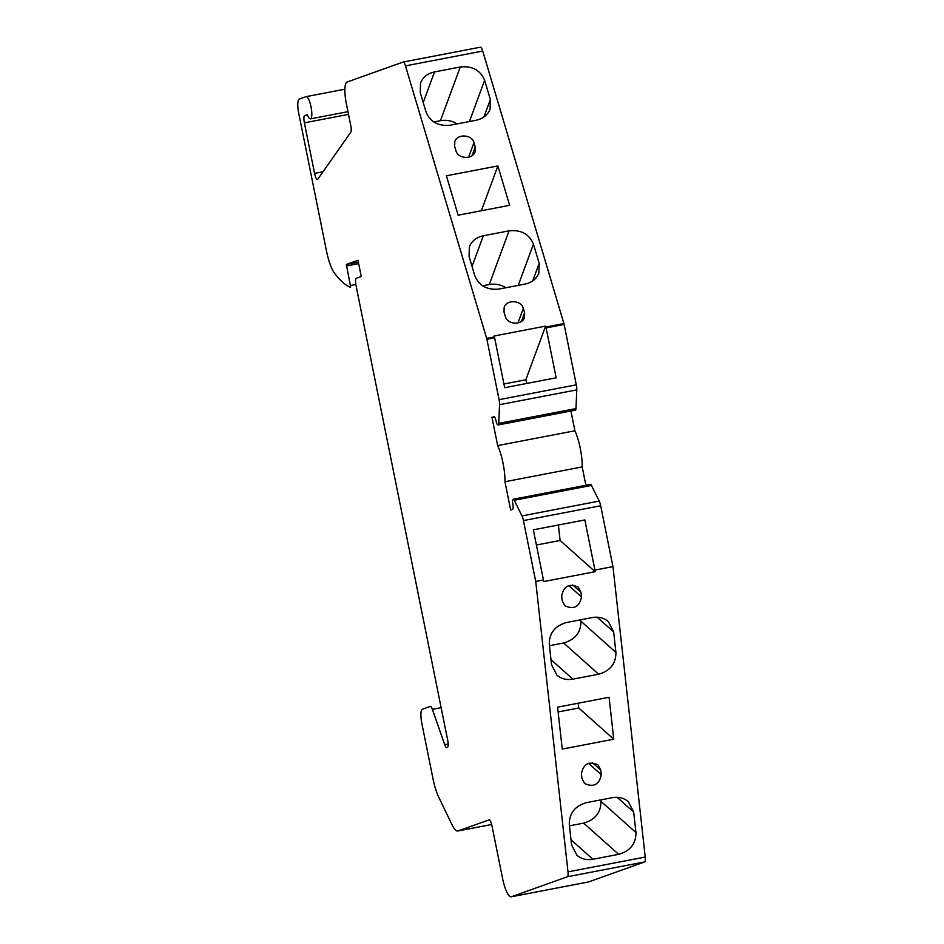 <?xml version="1.0" encoding="UTF-8"?>
<svg xmlns="http://www.w3.org/2000/svg" width="944" height="944" viewBox="0 0 944 944"><rect width="100%" height="100%" fill="white"/><g stroke="black" fill="none" stroke-linecap="round" stroke-linejoin="round"><path stroke-width="1.42" d="M455.928 150.686L454.654 146.391L454.796 141.565C457.25 133.552 471.976 134.414 473.959 142.686L475.245 146.981L475.103 151.807C472.637 159.819 457.923 158.97 455.928 150.686M490.361 99.533L490.089 109.185C487.694 115.026 483.033 118.708 476.118 120.242L450.371 125.186C438.358 126.402 430.24 121.965 426.004 111.888L420.269 92.63L420.54 82.978C422.936 77.148 427.597 73.455 434.511 71.933L460.259 66.989C472.271 65.761 480.39 70.198 484.626 80.275L490.361 99.533L483.918 116.997M446.406 175.796L458.147 215.208L509.63 205.32L497.889 165.92L446.406 175.796M483.328 235.776C476.413 237.31 471.752 240.991 469.357 246.832L469.074 256.485L474.808 275.742C479.056 285.82 487.175 290.256 499.187 289.029L524.935 284.097C531.85 282.563 536.499 278.881 538.894 273.04L539.177 263.388L533.443 244.13C529.206 234.053 521.076 229.616 509.064 230.843L483.328 235.776L472.035 266.397M523.33 308.405C521.348 300.133 506.621 299.272 504.167 307.284L504.025 312.11L505.3 316.417C507.294 324.689 522.008 325.55 524.475 317.538L524.616 312.712L523.33 308.405L517.961 322.954M494.621 337.799A2.702 0.661 79.1 0 0 494.396 336.902L494.125 335.993L545.62 326.105L545.892 327.025A2.702 0.661 -100.9 0 1 546.104 327.91L556.169 377.801L504.674 387.689L494.621 337.799L486.892 339.274L499.069 399.666A6.868 1.687 79.1 0 1 499.553 404.693L498.739 423.396A4.732 1.168 79.1 0 1 498.184 424.965A4.732 1.168 79.1 0 1 497.795 424.812L497.217 424.304A2.702 0.661 79.1 0 1 496.296 421.956L496.202 421.508A5.404 1.333 -100.9 0 0 493.924 416.646A5.404 1.333 -100.9 0 0 493.865 416.658L491.966 417.342L497.665 445.603A27.046 6.655 79.1 0 1 504.957 481.747L510.657 510.008L512.557 509.323A5.404 1.333 -100.9 0 0 512.757 503.577L512.663 503.117A2.702 0.661 79.1 0 1 512.58 500.485L512.887 499.659A4.732 1.168 79.1 0 1 513.253 499.234A4.732 1.168 79.1 0 1 514.232 500.261L521.973 515.908A6.868 1.687 79.1 0 1 523.448 520.581L535.72 581.433L568.005 871.867A6.761 1.664 79.1 0 1 567.391 876.752L511.365 896.753A20.284 4.991 79.1 0 1 511.176 896.8A20.284 4.991 79.1 0 1 502.597 878.569L491.989 825.941A6.761 1.664 -100.9 0 0 489.134 819.864A6.761 1.664 -100.9 0 0 489.075 819.876L458.076 830.932A27.046 6.655 79.1 0 1 457.84 831.003A27.046 6.655 79.1 0 1 452.034 824.773L438.689 797.09A27.046 6.655 79.1 0 1 433.06 779.012L421.885 723.611A13.523 3.328 79.1 0 1 422.381 709.239L430.287 706.419A6.761 1.664 79.1 0 1 430.346 706.407A6.761 1.664 79.1 0 1 432.364 709.345L444.718 744.663A6.761 1.664 -100.9 0 0 446.736 747.613A6.761 1.664 -100.9 0 0 446.795 747.589L447.444 747.365A6.761 1.664 -100.9 0 0 447.692 740.179L356.006 285.466A6.761 1.664 79.1 0 1 356.254 278.279L361.245 276.498L357.977 260.296L346.354 264.438L350.661 287.035A27.046 6.655 79.1 0 1 350.566 287.059A27.046 6.655 79.1 0 1 348.82 286.563A175.891 43.259 79.1 0 1 334.447 273.099A27.046 6.655 79.1 0 1 326.506 251.092L298.764 113.481A13.523 3.328 79.1 0 1 299.26 99.096L306.104 96.654A11.328 2.785 79.1 0 1 306.21 96.63A11.328 2.785 79.1 0 1 311.083 107.227A11.328 2.785 79.1 0 1 310.482 118.873A11.328 2.785 79.1 0 1 307.732 115.557A2.702 0.661 79.1 0 0 307.071 114.779L307.048 114.779A2.702 0.661 79.1 0 1 307.071 114.779M403.241 62.021L480.354 47.212A6.761 1.664 79.1 0 1 480.413 47.2A6.761 1.664 79.1 0 1 482.726 51.047L563.91 323.556A2.702 0.661 79.1 0 1 564.134 324.453L576.3 384.833A6.868 1.687 79.1 0 1 576.784 389.872L575.97 408.563A4.732 1.168 79.1 0 1 575.415 410.144L498.184 424.965M323.001 171.773L314.576 173.389A6.761 1.664 79.1 0 0 317.432 179.466A6.761 1.664 79.1 0 0 317.774 179.207L350.755 132.278A6.761 1.664 -100.9 0 0 350.72 125.316L346.342 103.604A20.284 4.991 79.1 0 1 347.085 82.034L403.123 62.044A6.761 1.664 79.1 0 1 403.182 62.021A6.761 1.664 79.1 0 1 405.483 65.868L486.667 338.389A2.702 0.661 79.1 0 1 486.892 339.274M503.931 383.996L525.808 379.795L526.894 383.429M505.854 287.755C500.768 284.581 495.234 283.507 489.263 284.533L482.596 285.808M433.792 121.953L440.447 120.679C446.418 119.652 451.952 120.726 457.038 123.9M569.456 825.835L583.64 823.121C595.216 819.781 600.986 812.513 600.939 801.326L600.773 799.887M612.349 797.668L586.602 802.612C575.014 805.952 569.256 813.221 569.303 824.407L571.58 844.892L576.89 855.229C581.327 858.981 586.672 860.338 592.903 859.276L618.65 854.344C630.226 850.992 635.996 843.735 635.949 832.537L633.672 812.052L628.35 801.716C623.913 797.963 618.58 796.618 612.349 797.668M600.738 770.092L598.083 764.923C588.938 760.899 583.38 763.849 581.421 773.797L581.941 778.375L584.596 783.544C593.729 787.579 599.287 784.617 601.245 774.67L600.738 770.092L592.466 762.728M549.278 644.292C549.231 633.094 555.001 625.837 566.577 622.497L592.325 617.553C598.555 616.503 603.889 617.848 608.337 621.6L613.647 631.937L615.925 652.422C615.972 663.608 610.213 670.877 598.626 674.217L572.878 679.161C566.648 680.211 561.314 678.866 556.866 675.113L551.556 664.777L549.278 644.292M562.176 600.608L564.831 605.777C573.976 609.812 579.522 606.85 581.48 596.903L580.973 592.325L578.318 587.156C569.173 583.132 563.627 586.082 561.668 596.03L562.176 600.608M558.388 525.006L560.111 540.475L536.404 545.03M560.111 540.475L595.121 571.698L543.626 581.575L543.449 579.946L535.72 581.433M513.253 499.234L590.484 484.402A4.732 1.168 79.1 0 1 591.463 485.428L599.216 501.075A6.868 1.687 79.1 0 1 600.691 505.76L612.951 566.601L594.932 570.07L584.832 519.932L533.336 529.808L543.449 579.946M594.932 570.07L595.121 571.698M314.576 173.389L304.381 122.838A6.761 1.664 79.1 0 1 304.629 115.64L307.048 114.779M570.919 411.006L574.908 430.771A27.046 6.655 79.1 0 1 582.188 466.914L585.894 485.287M612.951 566.601L645.236 857.046A6.761 1.664 79.1 0 1 644.634 861.931L588.596 881.92A20.284 4.991 79.1 0 1 588.419 881.979A20.284 4.991 79.1 0 1 588.23 881.991M613.742 739.211L562.246 749.099L557.585 707.162L609.081 697.274L613.742 739.211L578.731 707.988L558.116 711.953M582.188 466.914L504.957 481.747M574.908 430.771L497.665 445.603M494.42 416.87L491.966 417.342M525.808 379.795L545.62 326.105M578.2 703.209L578.731 707.988M580.749 619.771L580.914 621.199C580.961 632.397 575.203 639.654 563.615 642.994L549.443 645.72M481.357 210.748L497.889 165.92M563.91 323.556L545.892 327.025M482.726 51.047L405.483 65.868M494.396 336.902L486.667 338.389M521.395 321.444L524.616 312.712M518.232 285.383L533.443 244.13M489.263 284.533L509.064 230.843M532.735 280.852L539.177 263.388M468.59 157.235L473.959 142.686M472.024 155.713L475.245 146.981M469.416 121.528L484.626 80.275M440.447 120.679L460.259 66.989M423.219 102.542L434.511 71.933M617.14 797.314L633.672 812.052M600.939 801.326L635.949 832.537M588.525 763.33L601.245 774.67M550.989 659.644L572.878 679.161M568.76 585.563L581.48 596.903M572.713 584.961L580.973 592.325M307.484 115.097L304.629 115.64M348.513 114.366L304.381 122.838M600.691 505.76L523.448 520.581M355.829 284.498L350.696 285.477M358.649 263.636L346.33 265.996M358.354 262.137L346.354 264.438M448.164 744.002L444.718 744.663M441.131 707.67L432.364 709.345M491.659 824.49L458.076 830.932M588.596 881.92L511.365 896.753M644.634 861.931L567.391 876.752M645.236 857.046L568.005 871.867M599.216 501.075L521.973 515.908M576.3 384.833L499.069 399.666M564.134 324.453L546.104 327.91M591.463 485.428L514.232 500.261M575.97 408.563L498.739 423.396M576.784 389.872L499.553 404.693M563.615 642.994L598.626 674.217M580.914 621.199L615.925 652.422M597.115 617.199L613.647 631.937M583.64 823.121L618.65 854.344M571.014 839.759L592.903 859.276M310.482 118.873L347.97 111.675M306.21 96.63L344.89 89.208M457.84 831.003L491.659 824.513M511.176 896.8L588.419 881.979M403.182 62.021L480.413 47.2"/></g></svg>
